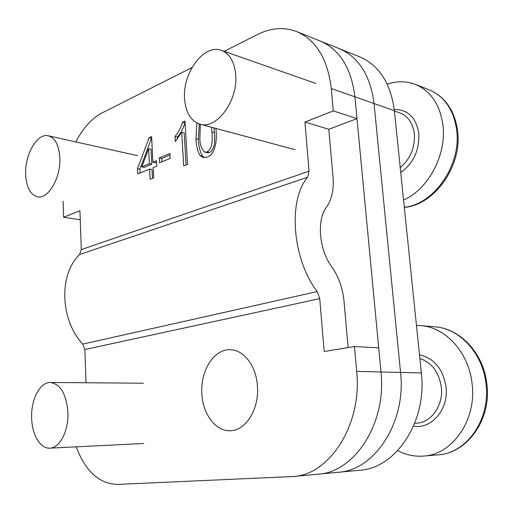 <?xml version="1.0" encoding="UTF-8"?>
<svg xmlns="http://www.w3.org/2000/svg" width="513" height="513" viewBox="0 0 513 513"><rect width="100%" height="100%" fill="white"/><g stroke="black" fill="none" stroke-linecap="round" stroke-linejoin="round"><path stroke-width="0.77" d="M394.388 110.686L374.035 103.549C370.373 75.437 358.831 57.155 339.401 48.703L359.786 56.872C379.152 65.292 390.688 83.228 394.388 110.686L421.34 372.938C427.265 421.526 395.78 468.414 359.6 470.267L338.189 472.287C374.554 470.472 406.418 422.34 400.557 372.438L374.035 103.549L400.557 372.438L421.34 372.938M335.701 472.46L338.189 472.287C374.554 470.472 406.418 422.34 400.557 372.438L380.986 371.97L354.925 96.848C351.309 68.126 339.766 49.53 320.304 41.046C339.766 49.53 351.309 68.126 354.925 96.848L374.035 103.549C370.373 75.437 358.831 57.155 339.401 48.703L296.706 31.594C283.99 26.823 270.915 27.798 257.488 34.518L224.168 51.326M315.591 474.358L318.086 474.185C354.586 472.415 386.783 423.116 380.986 371.97L378.703 347.827L354.464 346.531L324.158 351.514L319.734 298.643L317.194 291.576C292.141 258.943 287.793 200.147 307.665 177.235L309.063 171.188L304.953 122.062L333.283 110.891L331.276 88.55C327.717 59.085 316.194 40.097 296.706 31.594M169.893 153.458L170.162 158.382L159.537 162.775L159.28 157.908L169.893 153.458M182.557 122.158L185.007 121.055L187.534 164.365L183.692 165.898L181.749 132.213L175.324 141.473L175.042 136.426C178.37 132.566 180.877 127.808 182.557 122.158L185.103 122.748M215.909 128.417L216.044 130.308C217.037 139.459 215.646 154.182 207.316 157.061L203.135 157.549L200.076 155.574C197.473 150.95 196.107 145.359 195.985 138.799L196.889 122.94M192.003 67.549L102.138 112.886C91.782 118.368 83.016 128.045 75.828 141.921M86.049 382.756L84.863 349.526L82.747 344.108C59.983 319.766 58.79 274.199 79.592 254.519L81.304 249.613L79.919 210.792L63.599 217.223L63.08 201.096M153.182 167.604L153.708 177.851L150.149 179.268L149.636 169.059L137.773 173.933L137.516 168.649L149.129 137.689L151.598 136.58L152.912 162.223L156.484 160.729L156.766 166.129L153.182 167.604M354.464 346.531L356.695 371.393C362.39 424.078 329.814 474.82 293.192 476.532L117.387 484.413C99.105 483.791 85.389 471.261 76.232 446.829M356.695 371.393L380.986 371.97C386.783 423.116 354.586 472.415 318.086 474.185L338.189 472.287M348.122 347.57L344.018 301.221C342.729 288.184 338.638 276.693 331.731 266.747C318.983 249.619 316.534 219.667 326.563 207.072C331.853 199.499 334.014 189.521 333.027 177.145L328.788 129.276L356.99 118.612L354.925 96.848L331.276 88.55M356.99 118.612L333.283 110.891M80.24 219.788L63.599 217.223M328.788 129.276L304.953 122.062M204.411 157.683L202.52 156.157L200.076 155.574M202.52 156.157C199.916 151.54 198.55 145.961 198.428 139.414L195.985 138.799M198.428 139.414L199.243 123.922M200.32 124.229L199.929 137.112C199.653 144.198 201.308 149.2 204.886 152.13L207.329 152.72L209.439 152.515C215.396 149.495 214.838 139.061 214.402 132.662L213.985 127.897M214.402 132.662L211.965 132.014L211.548 127.243M209.439 152.515L206.995 151.919C212.946 148.885 212.395 138.427 211.965 132.014M204.886 152.13L206.995 151.919M186.046 164.955L184.18 132.835L181.749 132.213M177.569 138.818L177.466 137.035L175.042 136.426M177.466 137.035C180.8 133.188 183.308 128.442 184.981 122.799M161.89 161.807L161.71 158.453L159.28 157.908M161.71 158.453L169.976 155.003M152.502 178.332L152.06 169.579L149.636 169.059M140.12 172.971L139.934 169.155L137.516 168.649M139.934 169.155L151.54 138.273L149.129 137.689M156.568 162.243L155.336 162.756L152.912 162.223M141.78 166.866L144.198 167.385L151.784 164.231L151.021 149.283L148.603 148.719L141.78 166.866L149.36 163.705L148.603 148.719M151.784 164.231L149.36 163.705M416.46 325.466L420.724 325.627C445.361 327.108 468.901 352.303 472.082 383.73C476.872 419.897 452.44 454.723 423.514 456.076C414.491 456.75 405.886 454.935 397.69 450.638M201.865 393.811C200.128 370.816 214.152 348.596 230.594 349.757C243.861 349.943 256.25 366.058 257.43 386.026C259.411 408.874 245.785 430.747 230.356 430.728C215.716 431.625 202.77 414.119 201.865 393.811M387.232 84.158C396.959 80.907 406.334 80.99 415.37 84.408C430.785 91.019 439.974 104.581 442.943 125.101C446.823 154.881 428.047 189.541 403.571 200.019M184.577 98.919C182.269 73.244 204.039 43.4 221.443 50.37C229.689 53.679 234.441 61.791 235.698 74.712C238.231 100.83 216.403 129.943 199.974 124.133C190.849 121.017 185.719 112.61 184.577 98.919M25.65 174.163C24.759 154.496 37.295 132.739 48.382 135.798C55.212 137.914 59.021 145.307 59.822 157.985C60.848 177.94 48.19 199.442 37.558 196.806C30.305 194.773 26.336 187.226 25.65 174.163M31.639 417.646C30.96 399.422 39.988 382.044 50.345 382.48C60.502 384.006 66.357 394.035 67.921 412.561C68.742 430.849 59.745 448.138 49.799 448.144C40.194 448.888 31.857 434.383 31.639 417.646M309.063 171.188L81.304 249.613M319.734 298.643L84.863 349.526M307.665 177.235L79.592 254.519M317.194 291.576L82.747 344.108M414.728 423.212L416.056 423.161C431.003 423.052 443.636 405.437 441.315 387.084C438.968 372.124 431.818 362.608 419.858 358.536M419.48 354.829C434.12 358.157 442.963 368.802 446.009 386.77C448.958 409.137 431.504 429.605 413.536 426.117M420.724 325.627L434.883 326.826C459.379 328.314 482.784 353.053 485.984 383.878C490.787 419.339 466.599 453.505 437.845 454.871L423.514 456.076M400.243 167.616C410.419 158.87 415.12 147.564 414.344 133.707C412.869 123.049 408.047 116.111 399.877 112.905L394.42 110.988M394.26 109.474C407.848 109.468 416.03 117.445 418.794 133.412C419.563 150.155 413.542 163.166 400.736 172.451M415.37 84.408L429.189 89.852C444.534 96.425 453.697 109.801 456.666 129.962C461.617 165.141 433.581 204.777 404.315 207.258M293.192 476.532L318.086 474.185M434.883 326.826C460.058 328.403 483.688 353.29 486.863 383.98C491.653 419.224 467.343 453.377 437.845 454.871M429.189 89.852C445.143 96.739 454.601 110.378 457.583 130.764C462.489 165.994 434.331 205.181 404.327 207.374M221.443 50.37L315.719 83.414M199.974 124.133L295.071 149.687M48.382 135.798L137.401 155.651M50.345 382.48L143.409 383.205M49.799 448.144L143.749 443.488"/></g></svg>
